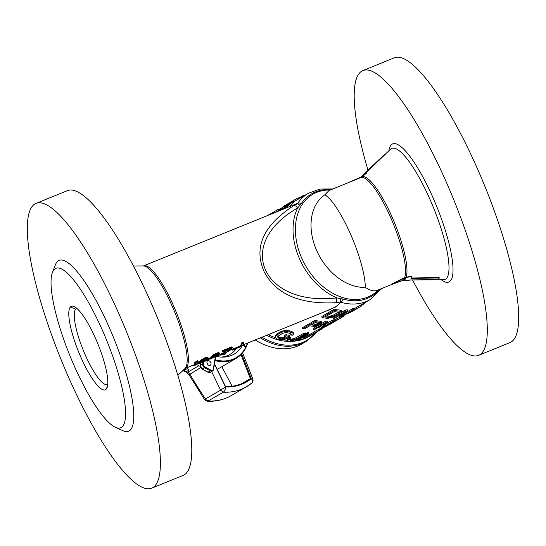 <?xml version="1.0" encoding="UTF-8"?>
<svg xmlns="http://www.w3.org/2000/svg" width="546" height="546" viewBox="0 0 546 546"><rect width="100%" height="100%" fill="white"/><g stroke="black" fill="none" stroke-linecap="round" stroke-linejoin="round"><path stroke-width="0.82" d="M478.61 355.337L510.005 342.581A153.685 35.551 -112.1 0 0 513.315 340.206A153.685 35.551 -112.1 0 0 481.804 178.897A153.685 35.551 -112.1 0 0 394.294 57.821L362.892 70.577A153.685 35.551 67.9 0 1 450.409 191.653A153.685 35.551 67.9 0 1 481.92 352.962A153.685 35.551 67.9 0 1 478.61 355.337A153.685 35.551 67.9 0 1 412.558 279.989M367.99 170.202A153.685 35.551 67.9 0 1 359.589 72.959A153.685 35.551 67.9 0 1 362.892 70.577M366.209 172.57L385.292 154.293L385.114 153.897A68.23 15.779 -112.1 0 0 384.602 154.313L360.688 177.191A55.979 12.947 67.9 0 1 361.998 176.426L366.537 172.522A57.999 13.418 -112.1 0 0 365.185 172.986L385.114 153.897M359.227 178.242L362.298 176.72L366.714 172.925L366.537 172.522M411.984 276.529L406.142 277.47A55.979 12.947 67.9 0 1 405.187 279.231A55.979 12.947 67.9 0 1 405.05 279.395A55.979 12.947 67.9 0 1 403.542 280.364L408.476 280.419A57.999 13.418 -112.1 0 0 409.834 279.948L437.919 279.532A68.23 15.779 -112.1 0 0 438.67 278.863A68.23 15.779 -112.1 0 0 439.325 277.975L411.234 278.399A57.999 13.418 -112.1 0 0 411.984 276.529L411.807 276.126L404.613 277.559L391.059 284.377L391.223 284.746L402.559 280.514A55.74 12.892 -112.1 0 0 403.76 279.654A55.74 12.892 -112.1 0 0 403.897 279.491A55.74 12.892 -112.1 0 0 404.777 277.934L391.223 284.746M439.325 277.975L439.148 277.573L411.063 277.996M403.542 280.364L402.395 280.576M404.777 277.934L406.142 277.47M324.843 194.779A55.33 12.797 67.9 0 1 350.798 234.732A55.33 12.797 67.9 0 1 365.301 287.387A51.993 37.517 -120.1 0 1 316.53 250.218A51.993 37.517 -120.1 0 1 324.843 194.779L329.013 190.52L359.302 178.208M377.354 290.315L375.204 290.82C372.352 291.025 369.055 289.885 365.301 287.387M346.881 183.258L360.756 177.184A55.74 12.892 -112.1 0 0 360.592 177.245L359.241 177.791M361.998 176.426L360.756 177.184M324.017 311.991L334.985 307.159C337.851 305.514 339.612 303.781 340.26 301.965L340.909 302.266A4.095 2.266 -73.9 0 0 343.011 299.072L336.862 297.891L336.165 302.696C286.909 305.289 270.918 284.302 264.148 271.765C258.456 258.203 251.877 232.883 293.755 205.617L297.365 203.788L299.972 205.235L301.29 203.59A59.337 42.82 -120.1 0 1 331.224 189.619M293.755 205.617C295.222 205.473 296.498 206.272 297.59 207.999L299.972 205.235M194.697 364.339A55.33 12.797 -112.1 0 1 193.796 364.905L185.251 368.379A55.33 12.797 67.9 0 0 186.288 367.683A55.33 12.797 67.9 0 0 186.445 367.519A55.33 12.797 67.9 0 0 175.102 309.452A55.33 12.797 67.9 0 0 143.591 265.868L297.686 203.337A4.095 2.682 34.4 0 1 301.29 203.59M332.835 188.964L320.031 189.053L308.476 193.223A61.473 44.362 -120.1 0 0 297.686 203.337L292.854 205.214M194.021 363.861A55.33 12.797 -112.1 0 0 194.485 362.885L194.806 363.616A56.122 12.981 67.9 0 1 194.342 364.592L194.021 363.861M196.355 361.234L196.683 361.971L198.225 361.343L197.905 360.606L196.355 361.234L194.485 362.885M198.082 363.124L198.246 362.926A55.33 12.797 -112.1 0 0 198.594 362.585A55.33 12.797 -112.1 0 0 198.915 362.182L199.235 362.906A56.122 12.981 67.9 0 1 198.915 363.308A56.122 12.981 67.9 0 1 198.567 363.65L198.082 363.124L198.403 363.854M207.89 357.439L208.504 358.469L207.89 357.439L207.262 357.337L204.607 357.883L201.59 359.637L198.915 362.182M209.425 358.517L209.589 358.312A55.33 12.797 -112.1 0 0 209.937 357.971A55.33 12.797 -112.1 0 0 210.258 357.569L210.579 358.299A56.122 12.981 67.9 0 1 210.258 358.702A56.122 12.981 67.9 0 1 209.91 359.043L209.425 358.517L209.746 359.241M219.233 352.832L219.847 353.863L219.233 352.832L218.605 352.723L215.95 353.276L212.933 355.03L210.258 357.569M228.713 349.604L223.71 352.75M222.427 351.296A55.33 12.797 -112.1 0 0 222.652 350.552L222.98 351.29A56.122 12.981 67.9 0 1 222.748 352.033L222.427 351.296M222.98 351.29L232.255 347.515L231.934 346.778L222.652 350.552M233.688 348.696L239.762 346.144A55.33 12.797 -112.1 0 0 240.356 345.611A55.33 12.797 -112.1 0 0 241.728 342.799L242.055 343.536A56.122 12.981 67.9 0 1 240.677 346.341A56.122 12.981 67.9 0 1 240.076 346.874L233.797 349.495L233.722 348.682M242.055 343.536L243.598 342.908L243.277 342.171L241.728 342.799M340.759 298.594L340.26 301.965L336.165 302.696M297.59 207.999C233.708 244.444 262.824 306.777 336.862 297.891A60.313 43.523 59.9 0 1 299.392 258.579A60.313 43.523 59.9 0 1 297.59 207.999M335.674 307.145L340.909 302.266A61.473 44.362 -120.1 0 0 370.181 299.57L353.924 308.893M320.441 328.426L320.161 328.59A61.473 44.362 59.9 0 1 319.43 328.999L313.561 332.105L314.107 333.203A62.701 45.25 59.9 0 0 315.076 332.78L318.543 330.931A62.701 45.25 59.9 0 0 319.287 330.521L319.942 330.125M313.684 332.35L304.095 337.565M301.535 338.076A61.473 44.362 59.9 0 0 303.986 337.319L304.491 338.431A62.701 45.25 -120.1 0 1 298.239 339.987L308.94 333.777A62.701 45.25 -120.1 0 1 307.63 333.954L307.275 332.807L305.733 333.695M307.275 332.807A61.473 44.362 59.9 0 0 308.558 332.63L308.94 333.777M304.197 333.033L304.497 334.186A62.701 45.25 -120.1 0 0 305.856 334.118L305.528 332.964A61.473 44.362 59.9 0 1 304.197 333.033L294.84 338.336L291.23 339.243A61.473 44.362 59.9 0 1 290.308 339.209L289.639 339.005M287.51 338.793L287.612 340.656L287.681 339.94L289.291 338.479L289.134 337.332L287.51 338.793L287.681 339.94M289.134 337.332A61.473 44.362 59.9 0 0 290.574 337.51L290.759 338.663A62.701 45.25 -120.1 0 1 289.291 338.479M275.962 334.78L275.402 336.691L276.904 334.978L280.821 332.705L280.903 331.634L276.986 333.906L275.962 334.78L275.88 335.858M292.765 331.988L293.345 333.654L293.25 332.521L291.755 331.511A61.473 44.362 59.9 0 1 289.414 330.821L284.084 330.61L280.903 331.634M290.69 333.79L290.738 334.957A62.701 45.25 59.9 0 0 292.26 335.271L293.318 334.466L293.345 333.654M285.381 336.889L283.613 337.708L281.047 337.721A61.473 44.362 59.9 0 1 278.706 337.032L277.627 335.933M286.015 334.623L286.056 335.742A62.701 45.25 -120.1 0 0 289.912 336.636L289.796 335.497A61.473 44.362 59.9 0 1 286.015 334.623L284.446 335.531L284.493 336.65A62.701 45.25 59.9 0 0 286.821 337.23L284.732 338.445L284.643 337.312M340.035 317.062L337.681 318.414M336.582 318.734L337.121 319.833A62.701 45.25 -120.1 0 0 338.288 319.328L337.721 318.236A61.473 44.362 59.9 0 1 336.582 318.734L333.592 320.249M325.443 321.239L325.764 322.393A62.701 45.25 -120.1 0 0 327.764 322.222L327.409 321.075A61.473 44.362 59.9 0 1 325.443 321.239L321.806 323.355M318.093 325.505L313.172 328.364L313.493 329.511A62.701 45.25 59.9 0 0 314.83 329.409L325.539 323.198L320.209 328.487L319.758 327.354L322.126 325.177M332.637 320.079L333.101 321.205A62.701 45.25 -120.1 0 0 334.329 320.843L333.845 319.724A61.473 44.362 59.9 0 1 332.637 320.079L326.365 323.717M314.905 320.454L302.634 327.573L302.743 328.712A62.701 45.25 59.9 0 0 304.252 328.985L309.732 325.805A62.701 45.25 59.9 0 0 314.114 326.317L317.274 325.791L321.068 324.126L321.969 323.061L321.574 321.437L320.679 321.225L320.898 322.379A62.701 45.25 -120.1 0 1 315.008 321.594L314.905 320.454A61.473 44.362 59.9 0 0 320.679 321.225M360.824 304.996L361.452 306.019A62.701 45.25 -120.1 0 1 360.36 306.688L359.555 305.733M345.352 310.032L345.679 311.179A62.701 45.25 -120.1 0 0 347.672 310.974L347.304 309.828A61.473 44.362 59.9 0 1 345.352 310.032L334.248 316.735L327.88 318.332A62.701 45.25 59.9 0 1 321.99 317.54L334.254 310.421L334.152 309.289L321.881 316.407L321.99 317.54M352.491 308.743L352.962 309.862A62.701 45.25 -120.1 0 0 354.183 309.48L353.685 308.367A61.473 44.362 59.9 0 1 352.491 308.743L346.464 312.237M341.796 314.08L339.612 316.032L340.076 317.158A62.701 45.25 59.9 0 0 341.912 316.605L354.183 309.48M341.475 311.746L341.216 310.592L339.926 310.06L340.144 311.213L341.475 311.746L341.359 312.353M334.152 309.289A61.473 44.362 59.9 0 0 339.926 310.06M277.948 210.954A61.473 44.362 59.9 0 0 277.409 211.295L276.767 210.244A62.701 45.25 -120.1 0 1 278.098 209.425A62.701 45.25 -120.1 0 1 278.412 209.248L278.863 210.046M276.29 211.944L277.409 211.295M308.476 193.223L297.966 199.324A61.473 44.362 59.9 0 0 297.188 199.788L296.553 198.737A62.701 45.25 -120.1 0 1 297.345 198.259A62.701 45.25 -120.1 0 1 298.212 197.775L298.805 198.833M293.652 201.843L297.188 199.788M293.072 202.812A61.473 44.362 59.9 0 0 289.305 206.634L288.513 205.719A62.701 45.25 -120.1 0 1 292.356 201.822L293.072 202.812L293.789 202.047L293.106 201.024L292.356 201.822M233.893 349.385L233.572 348.662L231.845 349.44L232.159 350.17L233.797 349.495M334.985 307.159L329.525 309.753M151.706 488.179L183.108 475.423A153.685 35.551 -112.1 0 0 186.411 473.041A153.685 35.551 -112.1 0 0 154.907 311.739A153.685 35.551 -112.1 0 0 67.39 190.663L35.995 203.419A153.685 35.551 67.9 0 1 123.505 324.495A153.685 35.551 67.9 0 1 155.016 485.803A153.685 35.551 67.9 0 1 151.706 488.179A153.685 35.551 67.9 0 1 64.196 367.103A153.685 35.551 67.9 0 1 32.685 205.794A153.685 35.551 67.9 0 1 35.995 203.419M115.397 427.279L122.87 430.685A92.213 21.328 -112.1 0 0 130.549 429.798A92.213 21.328 -112.1 0 0 109.623 328.303A92.213 21.328 -112.1 0 0 57.153 261.8A92.213 21.328 -112.1 0 0 55.433 264.728L52.45 272.386A86.063 19.909 67.9 0 1 54.054 269.649A86.063 19.909 67.9 0 1 103.03 331.722A86.063 19.909 67.9 0 1 122.563 426.453A86.063 19.909 67.9 0 1 115.397 427.279A86.063 19.909 67.9 0 1 69.868 355.548A86.063 19.909 67.9 0 1 52.45 272.386M70.366 306.982A45.079 10.429 -112.1 0 0 80.596 356.606A45.079 10.429 -112.1 0 0 106.252 389.121A45.079 10.429 -112.1 0 0 107.091 387.687A45.079 10.429 -112.1 0 0 96.021 339.496A45.079 10.429 -112.1 0 0 74.12 306.552A45.079 10.429 -112.1 0 0 70.366 306.982L75.689 309.213A40.984 9.48 -112.1 0 0 84.992 354.327A40.984 9.48 -112.1 0 0 107.432 384.52A40.984 9.48 -112.1 0 0 107.767 384.35M76.931 308.47A40.984 9.48 -112.1 0 0 76.576 308.579A40.984 9.48 -112.1 0 0 75.689 309.213M255.2 339.953A65.575 47.318 59.9 0 0 301.733 344.021L306.129 341.468A65.575 47.318 -120.1 0 1 260.353 337.858M194.342 364.592L196.301 363.124A56.122 12.981 67.9 0 1 195.304 364.776A56.122 12.981 67.9 0 1 194.096 365.643A56.122 12.981 67.9 0 1 193.175 365.861L192.915 365.267M196.683 361.971L194.806 363.616M194.096 365.643L195.645 365.015A56.122 12.981 -112.1 0 0 196.853 364.148A56.122 12.981 -112.1 0 0 198.225 361.343M198.246 362.926L198.567 363.65M199.502 361.554L199.816 362.278L199.235 362.906M199.938 361.097L200.252 361.827L199.816 362.278M200.669 360.374L200.989 361.104L200.252 361.827M201.59 359.637L201.911 360.374L200.989 361.104M203.016 358.667L203.344 359.405L201.911 360.374M204.607 357.883L204.927 358.62L208.21 358.169M203.344 359.405L204.927 358.62M206.115 357.412L206.436 358.149M207.262 357.337L207.582 358.067M208.504 358.469L208.517 359.138A56.122 12.981 -112.1 0 1 208.197 359.541A56.122 12.981 -112.1 0 1 207.842 359.882L206.641 360.537M199.693 363.329L199.932 363.056A56.122 12.981 -112.1 0 0 200.205 362.783A56.122 12.981 -112.1 0 0 200.457 362.476L204.702 359.364L206.606 358.934L207.296 359.241L207.159 359.753A56.122 12.981 67.9 0 1 206.907 360.06A56.122 12.981 67.9 0 1 206.634 360.333L200.068 362.926M206.231 360.715L204.3 361.5L203.979 360.769L205.562 360.087L205.876 360.81M206.634 360.333L206.32 359.609A55.33 12.797 -112.1 0 0 206.586 359.336A55.33 12.797 -112.1 0 0 206.832 359.043M206.852 359.05L207.159 359.753M204.34 360.619L200.88 362.025M206.32 359.609L205.562 360.087M200.525 362.407L200.751 362.919M201.638 361.718L201.945 362.421M203.016 361.159L203.33 361.875M209.589 358.312L209.91 359.043M210.845 356.941L211.159 357.671L210.579 358.299M211.282 356.483L211.595 357.214L211.159 357.671M212.012 355.76L212.333 356.497L211.595 357.214M212.933 355.03L213.254 355.767L212.333 356.497M214.36 354.061L214.687 354.798L213.254 355.767M215.95 353.276L216.271 354.013L219.553 353.562M214.687 354.798L216.271 354.013M217.458 352.798L217.779 353.535M218.605 352.723L218.926 353.46M219.847 353.863L219.861 354.525A56.122 12.981 -112.1 0 1 219.54 354.927A56.122 12.981 -112.1 0 1 219.185 355.269L217.984 355.931M211.036 358.715L211.275 358.449A56.122 12.981 -112.1 0 0 211.548 358.176A56.122 12.981 -112.1 0 0 211.8 357.869L216.045 354.757L217.95 354.32L218.639 354.634L218.502 355.146A56.122 12.981 67.9 0 1 218.25 355.453A56.122 12.981 67.9 0 1 217.977 355.726L211.411 358.319M217.574 356.101L215.643 356.886L215.322 356.156L216.905 355.473L217.219 356.204M217.977 355.726L217.663 354.996A55.33 12.797 -112.1 0 0 217.929 354.729A55.33 12.797 -112.1 0 0 218.175 354.429M218.195 354.443L218.502 355.146M215.684 356.012L212.223 357.418M217.663 354.996L216.905 355.473M211.868 357.794L212.094 358.312M212.981 357.111L213.288 357.814M214.36 356.552L214.674 357.261M222.748 352.033L230.48 348.887L227.061 351.87L224.099 353.453L222.051 354.129L221.785 353.528M224.208 353.405L228.61 351.242L232.03 348.259A56.122 12.981 -112.1 0 0 232.255 347.515M239.762 346.144L240.076 346.874M240.929 346.608L241.625 346.246A56.122 12.981 -112.1 0 0 242.226 345.714A56.122 12.981 -112.1 0 0 243.598 342.908M240.52 346.778L238.677 347.529L238.363 346.799M232.03 349.29L232.343 350.013M234.302 348.444L234.623 349.167M235.244 348.061L235.558 348.778M236.275 347.645L236.589 348.362M237.401 347.188L237.715 347.911M239.155 346.464L239.469 347.188M267.881 215.363L275.641 210.858M280.569 208.558L278.651 209.671M276.767 210.244L268.12 215.26M268.898 215.069L273.075 212.558L273.696 212.428L273.246 213.179M274.003 212.872L273.696 212.428M272.584 213.445A62.701 45.25 -120.1 0 1 273.109 212.988M271.758 213.786A62.701 45.25 59.9 0 1 271.969 213.602L270.127 214.448M297.345 198.259L285.08 205.378A62.701 45.25 59.9 0 0 284.282 205.856L284.357 205.978M304.415 195.577L304.272 195.243A62.701 45.25 -120.1 0 0 303.057 195.639L298.498 198.287M303.323 196.219L303.057 195.639M296.553 198.737L284.282 205.856M293.639 202.273L292.943 201.262M288.513 205.719L281.286 209.917M293.106 201.024L280.084 208.941A62.701 45.25 59.9 0 0 277.457 211.466M282.589 207.309L281.654 208.033A62.701 45.25 -120.1 0 0 278.733 210.872L287.872 205.569A62.701 45.25 59.9 0 1 290.786 202.73L282.589 207.309L283.244 208.251M282.234 208.838L281.654 208.033M284.07 207.78L288.111 205.31M284.316 207.61L283.627 206.593M285.435 206.893L284.753 205.876M285.967 205.139L286.65 206.156M290.165 203.283L289.885 202.866M321.649 328.719L324.815 326.883M304.388 338.493L317.99 331.224M314.796 331.415L315.342 332.514L320.031 330.071A62.701 45.25 59.9 0 0 320.775 329.654L319.437 330.432M314.107 333.203L315.342 332.514M316.605 330.48L317.165 331.572M317.874 329.818L318.454 330.903M319.43 328.999L320.031 330.071M320.161 328.59L320.775 329.654L321.806 328.979L321.314 328.187M321.075 328.255L321.614 329.142M314.755 333.149L307.364 337.298A62.701 45.25 -120.1 0 0 309.841 336.002A62.701 45.25 -120.1 0 0 310.763 335.449M304.511 338.738A62.701 45.25 59.9 0 0 308.531 336.759L309.841 336.002M305.815 337.981L305.275 336.882M304.491 338.431L302.928 339.339A62.701 45.25 59.9 0 1 295.359 341.073L307.63 333.954M295.024 340.09A61.473 44.362 59.9 0 0 295.052 340.09L295.359 341.073M290.759 338.663L289.66 339.789L290.54 340.363A62.701 45.25 59.9 0 0 291.482 340.397L295.133 339.489L304.497 334.186M289.755 339.632L289.858 340.151M290.308 339.209L290.54 340.363M291.23 339.243L291.482 340.397M292.403 339.107L292.676 340.26M293.605 338.8L293.891 339.953M294.84 338.336L295.133 339.489M296.103 337.728L296.403 338.882M305.856 334.118L296.232 339.585L289.919 341.311A62.701 45.25 59.9 0 1 288.977 341.27L287.612 340.656M288.07 338.124L288.233 339.271M289.912 336.636L284.698 339.469L279.532 339.755A62.701 45.25 59.9 0 1 277.143 339.046L275.471 337.735L275.402 336.691M276.986 333.906L276.904 334.978M282.487 330.992L282.405 332.07L286.172 331.524L289.414 331.927L289.414 330.821M280.821 332.705L282.405 332.07M284.084 330.61L284.016 331.695M286.22 330.432L286.172 331.524M287.824 330.521L287.797 331.62M291.755 331.511L291.803 332.637A62.701 45.25 -120.1 0 1 289.414 331.927M291.803 332.637L292.84 333.115M290.738 334.957L291.264 334.445L290.233 333.545A62.701 45.25 59.9 0 1 287.844 332.835L285.162 332.637L282.5 333.388L277.818 336.37L277.887 337.626L278.706 338.138L278.706 337.032M277.907 336.52L277.887 337.626M281.047 337.721L281.094 338.848A62.701 45.25 -120.1 0 1 278.706 338.138M282.33 337.831L282.398 338.964L284.732 338.445M281.094 338.848L282.398 338.964M283.613 337.708L283.695 338.841M284.493 336.65L286.056 335.742M329.627 324.351L334.534 321.505M336.541 320.338L340.09 318.448L336.077 320.775M334.589 321.608L336.602 320.447M339.271 317.506L339.885 318.571L342.745 316.837A62.701 45.25 59.9 0 0 343.461 316.346L343.987 315.397M341.148 316.844L341.584 317.567M342.417 316.311L342.745 316.837M343.154 315.881L343.461 316.346M343.823 315.492L344.076 315.861M338.24 319.519L337.865 319.738M334.063 321.949L331.715 323.307M324.617 326.481L324.85 326.952A62.701 45.25 59.9 0 0 326.017 326.447L338.288 319.328M324.85 326.952L335.032 321.048L332.023 322.57L333.968 321.055M334.111 321.355L337.121 319.833M313.493 329.511L325.764 322.393M327.764 322.222L322.659 327.266L333.101 321.205M334.329 320.843L322.058 327.969A62.701 45.25 59.9 0 1 320.209 328.487M302.743 328.712L315.008 321.594M321.574 321.437L321.969 323.061M320.898 322.379L321.819 322.584M319.178 323.102L315.69 324.269L315.916 325.423A62.701 45.25 -120.1 0 1 311.295 324.897L315.213 322.625A62.701 45.25 59.9 0 0 319.833 323.15L320.284 323.334L319.676 324.112L319.458 323.123M315.916 325.423L319.676 324.112M316.646 324.153L316.885 325.307M312.838 324.003A61.473 44.362 59.9 0 0 315.69 324.269M320.147 323.28L320.229 323.655M318.639 323.416L318.898 324.57M317.629 323.867L317.881 325.02M361.657 304.518L362.08 305.118L367.574 300.989M361.227 305.651L362.08 305.118M363.076 303.692L363.459 304.224M364.435 302.9L364.742 303.323M347.959 313.581L351.74 311.684A62.701 45.25 59.9 0 1 351.672 311.732L353.235 310.817A62.701 45.25 -120.1 0 1 350.095 312.421L360.169 306.797M347.031 313.629L347.167 313.902A62.701 45.25 59.9 0 0 351.672 311.732M347.167 313.902L348.601 312.721M348.73 312.995L360.176 306.797M353.31 310.776L358.272 307.903M333.094 317.206L333.408 318.298A62.701 45.25 59.9 0 0 334.739 318.175L345.447 311.964L340.076 317.158M333.408 318.298L345.679 311.179M347.672 310.974L342.519 315.922L352.962 309.862M340.82 310.264L341.066 311.418M340.144 311.213A62.701 45.25 -120.1 0 1 334.254 310.421M334.2 311.609L325.061 316.912A62.701 45.25 -120.1 0 0 329.443 317.417L334.398 315.991L339.127 313.111L339.448 312.646L338.581 312.121A62.701 45.25 59.9 0 1 334.2 311.609M326.604 316.018A61.473 44.362 59.9 0 0 329.224 316.27M338.629 312.135L332.862 315.438L329.218 316.27L329.443 317.417M338.93 312.223L339.127 313.111M338.315 313.718L338.049 312.565M334.132 314.837L334.398 315.991M332.862 315.438L333.121 316.591M331.62 315.888L331.872 317.035M330.412 316.168L330.651 317.322M236.514 348.389A38.527 27.798 -120.1 0 1 229.996 354.374A38.527 27.798 -120.1 0 1 221.273 357.091M220.256 354.156L220.529 355.091A36.37 26.249 59.9 0 0 226.01 353.883L225.539 352.866M224.652 357.05A38.527 27.798 59.9 0 0 228.153 355.446L229.996 354.374M221.266 353.747L221.826 354.941M221.574 354.402A40.37 29.129 -120.1 0 1 221.355 355.009M186.432 367.895L189.005 369.662L188.506 370.284L184.084 369.417M237.367 348.048L236.466 348.573A40.37 29.129 59.9 0 0 236.568 348.368M216.707 356.456A40.37 29.129 59.9 0 0 233.988 354.19A40.37 29.129 59.9 0 0 242.212 345.72M200.6 367.649L189.018 374.795L186.473 372.324A4.095 2.061 -67.4 0 0 187.783 372.133L189.831 373.894C194.205 381.797 199.44 390.131 205.528 398.901A3.071 2.218 59.9 0 0 208.19 400.955L207.221 401.269C216.004 401.631 223.99 399.74 231.183 395.618A74.795 53.972 59.9 0 1 208.101 401.017L205.221 399.222L205.528 398.901L220.598 390.158L223.259 392.205L208.19 400.955M242.69 345.086L245.693 347.304L245.796 347.857A45.079 32.535 -120.1 0 1 235.988 358.483A45.079 32.535 -120.1 0 1 215.028 360.606M215.165 359.773A44.465 32.091 -120.1 0 0 245.693 347.304L245.796 347.857M245.761 347.358L246.048 346.58L243.509 344.703M246.144 347.133L246.048 346.58A44.465 32.091 -120.1 0 0 247.447 343.106M205.671 399.481C204.648 400.177 204.497 400.095 205.221 399.222M251.651 383.128A74.795 53.972 -120.1 0 1 246.355 386.814L251.651 383.128C252.982 382.125 252.88 380.644 251.344 378.692A70.693 51.017 -120.1 0 1 239.455 385.087A70.693 51.017 -120.1 0 1 239.339 385.121A70.693 51.017 -120.1 0 1 225.491 386.964L225.348 386.616L225.491 386.964C225.471 389.414 224.727 391.161 223.259 392.205A74.795 53.972 -120.1 0 0 238.636 390.24A74.795 53.972 -120.1 0 0 246.355 386.814L231.183 395.618M251.918 382.944C252.894 382.296 253.228 381.019 252.9 379.122L250.382 378.603L240.977 354.62M241.428 383.797L250.382 378.603A70.079 50.573 59.9 0 1 246.082 381.524A70.079 50.573 59.9 0 1 238.725 384.773A70.079 50.573 59.9 0 1 225.539 386.616M232.111 386.234L221.847 366.687M210.988 364.155A2.559 1.85 59.9 0 0 210.019 361.445A2.559 1.85 59.9 0 0 207.685 360.879A2.559 1.85 59.9 0 0 206.948 362.032A2.559 1.85 59.9 0 0 207.924 364.735A2.559 1.85 59.9 0 0 210.258 365.308A2.559 1.85 59.9 0 0 210.988 364.155M196.54 364.455A49.181 35.49 59.9 0 0 198.587 365.595A49.181 35.49 59.9 0 0 200.17 366.393M207.07 363.356A2.559 1.85 -120.1 0 1 207.801 364.605M441.209 279.743A74.536 17.24 -112.1 0 0 450.607 280.637A74.536 17.24 -112.1 0 0 433.046 197.782A74.536 17.24 -112.1 0 0 390.895 145.284A74.536 17.24 -112.1 0 0 388.827 150.839M409.725 280.016L443.509 279.723A70.714 16.36 -112.1 0 0 446.526 278.337A70.714 16.36 -112.1 0 0 446.703 278.126A70.714 16.36 -112.1 0 0 430.548 200.669A70.714 16.36 -112.1 0 0 390.492 149.249L385.264 154.245M362.298 176.72A55.596 12.858 67.9 0 1 392.41 217.793A55.596 12.858 67.9 0 1 406.128 277.047M404.613 277.559A55.33 12.797 -112.1 0 0 391.038 218.38A55.33 12.797 -112.1 0 0 360.92 177.559M330.282 190.001L328.856 190.015A58.388 42.131 59.9 0 0 301.535 257.685A58.388 42.131 59.9 0 0 301.563 257.746A58.388 42.131 59.9 0 0 378.173 289.981M379.641 289.387A59.337 42.82 -120.1 0 1 343.011 299.072M268.332 334.616A61.473 44.362 59.9 0 0 275.471 337.715M283.21 339.755A61.473 44.362 59.9 0 0 287.551 340.288M295.345 341.011A62.073 44.792 -120.1 0 1 266.714 335.271M185.251 368.379L185.033 368.509A55.596 12.858 -112.1 0 0 185.074 368.468A55.596 12.858 -112.1 0 0 185.23 368.311A55.596 12.858 -112.1 0 0 174.802 312.298A55.596 12.858 -112.1 0 0 143.345 265.922L133.442 266.011M106.252 389.121L107.61 385.667M261.923 337.223A64.974 46.888 59.9 0 0 299.945 343.441A64.974 46.888 59.9 0 0 316.195 332.302M183.449 370.024A45.079 32.535 59.9 0 0 187.783 372.133L198.826 365.724M214.441 364.086L225.491 386.964L220.598 390.158L211.595 371.519M241.639 353.931L251.344 378.692M203.863 361.67L203.474 363.95A2.457 1.774 -120.1 0 0 205.064 367.042L211.009 370.174A2.457 1.774 -120.1 0 0 213.295 369.123L215.342 357.002M205.064 367.042L204.614 367.772A3.071 2.218 -120.1 0 1 202.627 363.909L202.941 362.025M200.682 362.953L200.293 365.26L202.627 363.909L203.474 363.95M213.295 369.123L213.418 369.594A3.071 2.218 -120.1 0 1 212.537 370.98A3.071 2.218 -120.1 0 1 210.558 370.905L204.614 367.772L201.986 368.946M207.937 372.099L210.558 370.905L211.009 370.174M200.293 365.26A3.071 2.218 59.9 0 0 202.279 369.123L208.224 372.256A3.071 2.218 59.9 0 0 210.203 372.331L208.026 372.283L202.081 369.151L200.293 365.26M200.259 365.622L200.58 362.994M377.341 290.322L391.195 284.691M381.852 288.486L370.181 299.57M197.365 363.459L198.075 363.165M208.558 358.906L209.418 358.558M219.901 354.299L223.826 352.702M230.023 350.184L231.845 349.447M242.738 345.017L329.702 309.678M185.033 368.509L177.873 375.355M316.857 331.907L306.129 341.468M198.457 363.875L200.082 363.213M209.8 359.261L211.425 358.606M232.227 350.15L234.029 349.42M275.962 210.667L278.098 209.425M329.723 324.467L331.948 323.177M333.688 322.16L335.578 321.068M182.842 370.604L186.473 372.324M217.206 369.376L235.988 358.483C240.206 356.012 243.502 352.436 245.891 347.761M246.253 347.031L247.85 342.943M189.018 374.795L204.777 399.931L207.221 401.269M225.539 386.623L214.496 363.759M252.9 379.122L242.601 352.832M225.464 386.575C233.074 386.745 239.947 385.06 246.082 381.524M210.203 372.331L212.537 370.98L213.534 369.444L215.656 356.879"/></g></svg>
